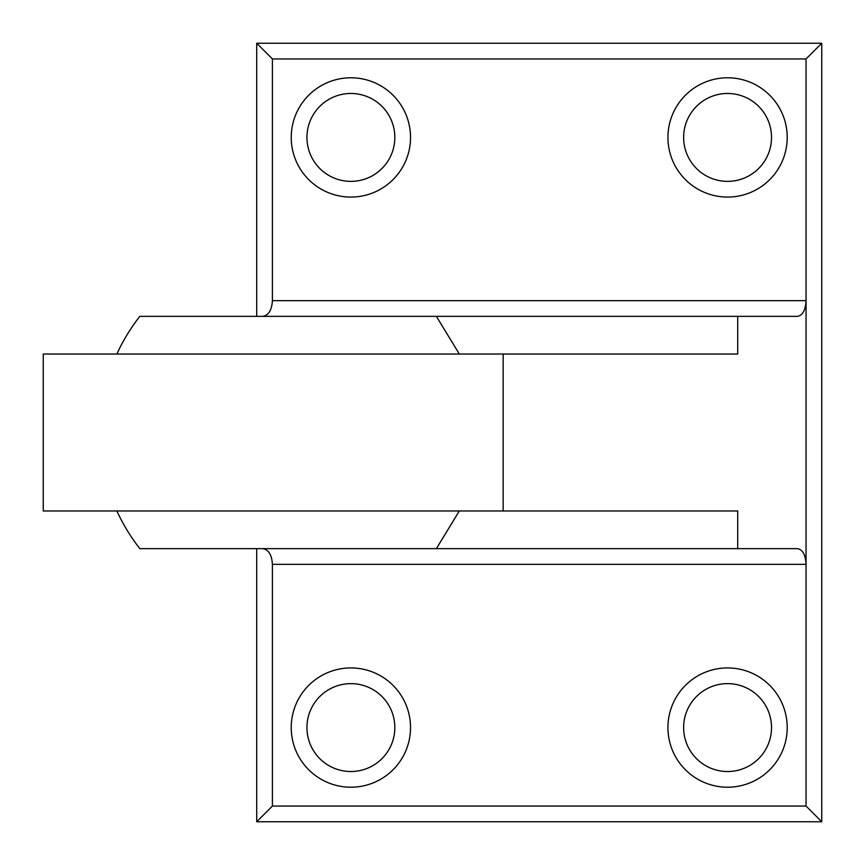 <?xml version="1.0" encoding="UTF-8"?>
<svg xmlns="http://www.w3.org/2000/svg" width="865" height="865" viewBox="0 0 865 865"><rect width="100%" height="100%" fill="white"/><g stroke="black" fill="none" stroke-linecap="round" stroke-linejoin="round"><path stroke-width="1.3" d="M821.75 43.25L821.75 821.75L806.05 806.05L806.05 564.348C805.542 554.833 802.688 549.599 797.508 548.648L737.715 548.648L737.715 510.977L43.25 510.977L43.25 354.023L737.715 354.023L737.715 316.352L797.508 316.352C802.688 315.401 805.542 310.167 806.05 300.652L806.05 58.95L821.75 43.25L256.71 43.25L272.41 58.95L272.41 300.652C271.815 310.167 268.572 315.401 262.679 316.352M821.75 821.75L256.71 821.75L272.41 806.05L272.41 564.348L806.05 564.348L806.05 300.652L272.41 300.652M272.41 564.348C271.815 554.833 268.572 549.599 262.679 548.648M256.71 821.75L256.71 548.648M256.71 316.352L256.71 43.25M727.573 197.069A59.642 59.642 0 0 0 787.215 137.427A59.642 59.642 0 0 0 727.573 77.785A59.642 59.642 0 0 0 667.931 137.427A59.642 59.642 0 0 0 727.573 197.069M350.887 197.069A59.642 59.642 0 0 0 410.529 137.427A59.642 59.642 0 0 0 350.887 77.785A59.642 59.642 0 0 0 291.235 137.427A59.642 59.642 0 0 0 350.887 197.069M737.715 316.352L139.827 316.352A188.343 188.343 0 0 0 116.883 354.023M737.715 548.648L139.827 548.648A188.343 188.343 0 0 1 116.883 510.977M350.887 787.215A59.642 59.642 0 0 0 410.529 727.573A59.642 59.642 0 0 0 350.887 667.931A59.642 59.642 0 0 0 291.235 727.573A59.642 59.642 0 0 0 350.887 787.215M727.573 787.215A59.642 59.642 0 0 0 787.215 727.573A59.642 59.642 0 0 0 727.573 667.931A59.642 59.642 0 0 0 667.931 727.573A59.642 59.642 0 0 0 727.573 787.215M459.315 510.977L436.371 548.648M436.371 316.352L459.315 354.023M727.573 683.631A43.953 43.953 0 0 1 765.633 749.555A43.953 43.953 0 0 1 689.513 749.555A43.953 43.953 0 0 1 727.573 683.631M350.887 683.631A43.953 43.953 0 0 1 388.947 749.555A43.953 43.953 0 0 1 312.827 749.555A43.953 43.953 0 0 1 350.887 683.631M350.887 93.474A43.953 43.953 0 0 1 388.947 159.398A43.953 43.953 0 0 1 312.827 159.398A43.953 43.953 0 0 1 350.887 93.474M727.573 93.474A43.953 43.953 0 0 1 765.633 159.398A43.953 43.953 0 0 1 689.513 159.398A43.953 43.953 0 0 1 727.573 93.474M503.16 510.977L503.16 354.023M806.05 58.95L272.41 58.95M806.05 806.05L272.41 806.05"/></g></svg>
